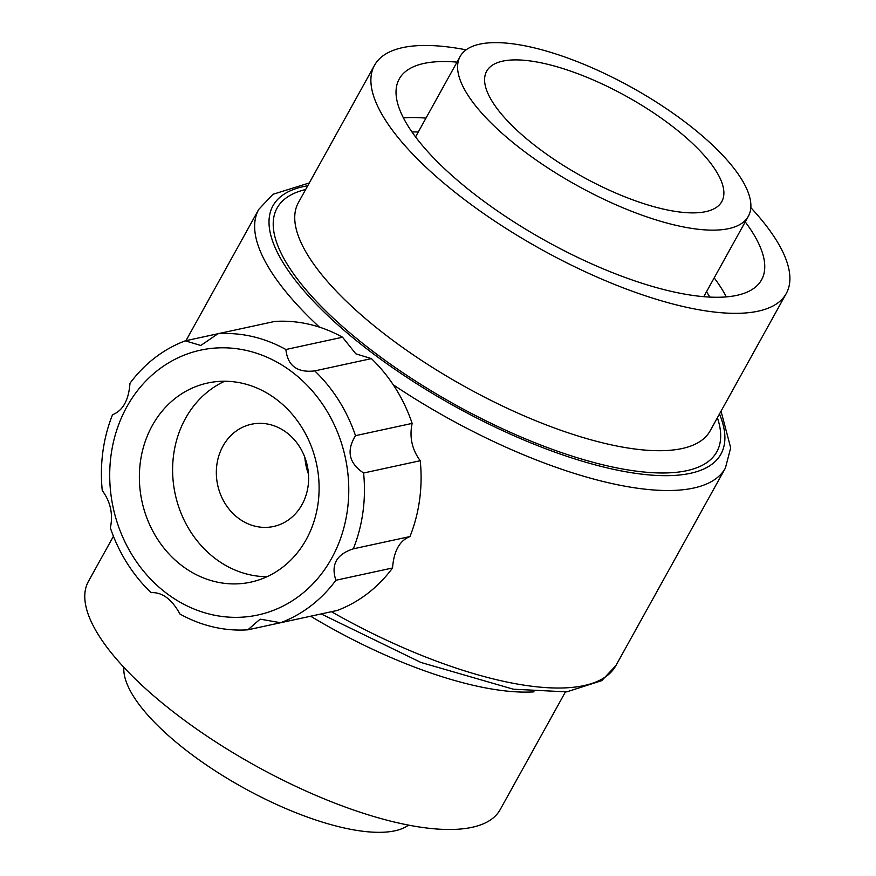 <?xml version="1.0" encoding="UTF-8"?>
<svg xmlns="http://www.w3.org/2000/svg" width="876" height="876" viewBox="0 0 876 876"><rect width="100%" height="100%" fill="white"/><g stroke="black" fill="none" stroke-linecap="round" stroke-linejoin="round"><path stroke-width="1.31" d="M185.263 340.83L217.971 333.734L200.812 345.472L185.263 340.83A149.073 130.633 -102.2 0 0 129.966 383.305C128.717 400.19 122.914 410.658 112.544 414.72A149.073 130.633 -102.2 0 0 102.262 490.549C110.54 501.751 113.234 514.201 110.354 527.889A149.073 130.633 -102.2 0 0 151.11 592.658C162.169 592.023 171.795 599.151 179.963 614.043A149.073 130.633 -102.2 0 0 247.886 629.811L280.605 622.726A149.073 130.633 -102.2 0 0 335.902 580.251L392.547 567.976A149.073 130.633 -102.2 0 1 337.249 610.452L280.605 622.726L260.128 619.146L247.886 629.811M335.902 580.251C330.723 564.757 336.526 554.289 353.313 548.836A149.073 130.633 -102.2 0 0 363.595 473.007L420.239 460.721A149.073 130.633 -102.2 0 1 409.957 536.561C399.631 540.558 393.817 551.026 392.547 567.976M353.313 548.836L409.957 536.561M363.595 473.007C348.9 463.196 346.206 450.746 355.503 435.668A149.073 130.633 -102.2 0 0 314.747 370.898L371.391 358.613A149.073 130.633 -102.2 0 1 412.147 423.393C409.256 437.014 411.95 449.454 420.239 460.721M355.503 435.668L412.147 423.393M342.538 337.227A149.073 130.633 -102.2 0 0 274.615 321.459L217.971 333.734A149.073 130.633 -102.2 0 1 285.894 349.513L342.538 337.227L355.853 353.838L371.391 358.613M286.332 432.361A52.308 45.837 -102.2 0 0 251.401 424.247A52.308 45.837 -102.2 0 0 217.686 485.085A52.308 45.837 -102.2 0 0 273.564 526.487A52.308 45.837 -102.2 0 0 308.111 485.961A52.308 45.837 -102.2 0 0 286.332 432.361M304.892 457.513A52.308 45.837 -102.2 0 0 308.483 474.069M750.831 207.645A235.381 80.187 -151 0 1 786.265 293.515A235.381 80.187 -151 0 1 469.569 203.418A235.381 80.187 -151 0 1 374.523 65.284A235.381 80.187 -151 0 1 466.131 49.833M745.235 221.88A207.141 70.562 -151 0 1 761.562 279.816A207.141 70.562 -151 0 1 482.873 200.538A207.141 70.562 -151 0 1 399.226 78.982A207.141 70.562 -151 0 1 457.02 62.119M565.381 691.996L500.152 809.665A235.381 80.187 -151 0 1 183.456 719.568A235.381 80.187 -151 0 1 88.41 581.434L113.442 536.276M526.662 153.201A164.765 56.13 -151 0 1 460.13 56.502A164.765 56.13 -151 0 1 631.443 87.293A164.765 56.13 -151 0 1 748.345 216.273A164.765 56.13 -151 0 1 526.662 153.201M540.941 150.103A134.433 45.793 -151 0 1 486.662 71.219A134.433 45.793 -151 0 1 626.439 96.338A134.433 45.793 -151 0 1 721.813 201.557A134.433 45.793 -151 0 1 540.941 150.103M408.555 825.126A164.765 56.13 -151 0 1 192.862 755.375A164.765 56.13 -151 0 1 123.855 667.315M154.877 583.35A135.484 118.731 -102.2 0 0 327.405 565.425A135.484 118.731 -102.2 0 0 290.996 371.161A135.484 118.731 -102.2 0 0 131.071 399.73A135.484 118.731 -102.2 0 0 154.877 583.35M314.747 370.898C297.26 372.924 287.646 365.796 285.894 349.513M275.677 398.81A101.879 89.275 -102.2 0 0 207.656 383.02A101.879 89.275 -102.2 0 0 141.989 501.488A101.879 89.275 -102.2 0 0 250.81 582.135A101.879 89.275 -102.2 0 0 318.097 503.207A101.879 89.275 -102.2 0 0 275.677 398.81M224.683 381.235A101.879 89.275 -102.2 0 0 175.233 494.283A101.879 89.275 -102.2 0 0 267.038 576.715M403.431 117.91A207.141 70.562 -151 0 1 425.977 118.118M714.192 277.878A207.141 70.562 -151 0 1 726.313 296.887M411.983 131.98A196.782 67.036 -151 0 1 418.29 131.98M706.505 291.752A196.782 67.036 -151 0 1 709.856 297.095M721.036 411.183L730.683 447.822L725.405 468.047L615.916 665.563A266.764 90.874 -151 0 1 331.413 611.711M319.444 327.142A266.764 90.874 -151 0 1 258.759 209.386L185.986 340.665M725.405 468.047A266.764 90.874 -151 0 1 393.258 384.794M786.265 293.515L710.107 430.893A235.381 80.187 -151 0 1 393.423 340.797A235.381 80.187 -151 0 1 298.366 202.663L374.523 65.284M717.389 417.764A251.39 85.64 -151 0 1 621.949 468.879A251.39 85.64 -151 0 1 378.585 355.59A251.39 85.64 -151 0 1 305.647 189.534M719.481 413.998A256.099 87.239 -151 0 1 628.618 472.252A256.099 87.239 -151 0 1 376.373 356.072A256.099 87.239 -151 0 1 307.739 185.767M534.021 691.854A235.381 80.187 -151 0 1 310.641 616.211M258.759 209.386L272.962 194.297L309.294 182.953M615.916 665.563L601.713 680.663L566.706 691.865L513.347 689.204L420.94 662.464L321.163 613.934M460.13 56.502L415.553 136.919M748.345 216.273L703.767 296.679"/></g></svg>
